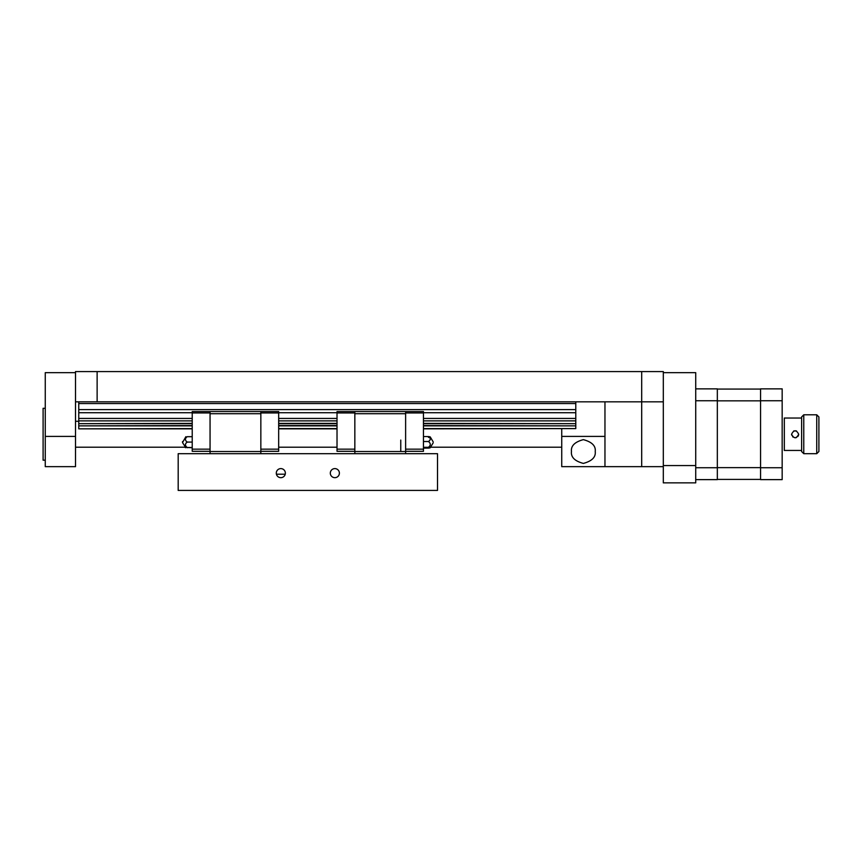 <?xml version="1.0" encoding="UTF-8"?>
<svg xmlns="http://www.w3.org/2000/svg" width="862" height="862" viewBox="0 0 862 862"><rect width="100%" height="100%" fill="white"/><g stroke="black" fill="none" stroke-linecap="round" stroke-linejoin="round"><path stroke-width="1.29" d="M97.126 401.821L75.511 401.821L75.511 371.576L97.126 371.576L97.126 401.821L641.694 401.821L641.694 371.576L97.126 371.576M641.694 371.576L663.309 371.576L663.309 401.821L641.694 401.821L663.309 401.821L663.309 466.654L641.694 466.654L641.694 401.821L604.962 401.821L604.962 466.654L561.744 466.654L561.744 428.834M45.266 436.398L75.511 436.398L75.511 466.654L45.266 466.654L45.266 372.653L75.511 372.653M75.511 436.398L75.511 401.821M280.829 477.677A4.536 4.536 0 0 0 285.365 473.141A4.536 4.536 0 0 0 280.829 468.605A4.536 4.536 0 0 0 276.293 473.141A4.536 4.536 0 0 0 280.829 477.677M334.855 477.677A4.536 4.536 0 0 0 339.391 473.141A4.536 4.536 0 0 0 334.855 468.605A4.536 4.536 0 0 0 330.318 473.141A4.536 4.536 0 0 0 334.855 477.677M276.422 474.219L285.236 474.219M178.186 453.692L178.186 490.424L437.508 490.424L437.508 453.692L178.186 453.692M400.765 451.526L400.765 440.073M595.233 451.526C595.911 445.913 591.946 441.947 583.348 439.642C574.749 441.947 570.795 445.913 571.463 451.526C570.795 457.151 574.749 461.105 583.348 463.411C591.946 461.105 595.911 457.151 595.233 451.526M561.744 436.398L604.962 436.398M663.309 465.577L695.72 465.577L695.72 372.653L663.309 372.653M695.72 465.577L695.72 482.86L663.309 482.86L663.309 466.654M641.694 466.654L604.962 466.654M45.266 408.308L43.1 408.308L43.1 460.179L45.266 460.179M803.772 453.692L801.617 451.526L801.617 416.949L803.772 414.794L803.772 453.692L816.734 453.692L816.734 414.794L803.772 414.794M816.734 414.794L818.9 416.949L818.9 451.526L816.734 453.692M798.697 434.243C796.316 438.844 793.945 438.844 791.564 434.243C793.934 429.642 796.316 429.642 798.697 434.243L798.632 434.89M801.617 450.449L784.323 450.449L784.323 418.038L801.617 418.038M796.51 430.957L793.686 430.978M791.564 434.243L791.672 435.116M792.62 436.775L795.12 437.81L796.51 437.53M797.824 436.571L798.6 435.062M695.72 467.732L717.335 467.732L717.335 400.744L695.72 400.744M695.72 479.628L717.335 479.628L717.335 467.732M782.168 388.859L782.168 400.744L760.553 400.744L760.553 388.859L782.168 388.859M782.168 467.732L782.168 479.628L760.553 479.628L760.553 467.732L782.168 467.732L782.168 400.744M760.553 467.732L760.553 400.744M760.553 467.646L717.335 467.646M760.553 400.841L717.335 400.841M760.553 389.074L717.335 389.074M760.553 479.401L717.335 479.401M717.335 400.744L717.335 388.859L695.72 388.859M423.457 428.597L575.784 428.597L423.457 428.834M337.02 428.834L278.674 428.834M192.226 428.834L78.754 428.834L192.226 428.597M278.674 428.597L337.02 428.597M575.784 428.597L575.784 425.871L423.457 425.871M337.02 425.871L278.674 425.871M192.226 425.871L78.754 425.871L192.226 425.58M78.754 428.597L78.754 425.871M423.457 425.58L575.784 425.871M278.674 425.58L337.02 425.58M575.784 425.58L575.784 423.662L423.457 423.662M337.02 423.662L278.674 423.662M192.226 423.662L78.754 423.662L192.226 423.371M78.754 425.58L78.754 423.662M423.457 423.371L575.784 423.662M278.674 423.371L337.02 423.371M575.784 423.371L575.784 420.871L423.457 420.871M337.02 420.871L278.674 420.871M192.226 420.871L78.754 420.871L78.754 412.726L192.226 412.726M78.754 423.371L78.754 420.871M575.784 420.871L575.784 418.436L423.457 418.436M337.02 418.436L278.674 418.436M192.226 418.436L78.754 418.436M575.784 418.436L575.784 412.726L423.457 412.726M278.674 412.726L337.02 412.726M575.784 409.601L575.784 401.821L575.784 403.556L78.754 403.556L78.754 409.601L575.784 409.601L575.784 412.726M78.754 409.601L78.754 412.726M575.784 402.694L575.784 401.821L575.784 402.694M78.754 403.556L78.754 401.821L78.754 403.556M210.059 412.941L192.226 412.941L192.226 411.551L278.674 411.551L278.674 451.311L260.841 451.311M210.059 451.311L192.226 451.311L192.226 412.941M192.226 449.156L210.059 449.156M260.841 449.156L278.674 449.156M278.674 412.941L260.841 412.941M260.841 411.551L260.841 453.692L260.841 451.526L260.841 453.692L260.841 451.526L210.059 451.526L210.059 453.692L210.059 411.551M260.841 413.717L210.059 413.717M278.674 411.551L192.226 411.551M354.842 412.941L337.02 412.941L337.02 411.551L423.457 411.551L423.457 451.311L405.625 451.311M354.842 451.311L337.02 451.311L337.02 412.941M337.02 449.156L354.842 449.156M405.625 449.156L423.457 449.156M423.457 412.941L405.625 412.941M405.625 411.551L405.625 413.717L354.842 413.717L354.842 411.551M423.457 411.551L337.02 411.551M405.625 413.717L405.625 453.692L405.625 451.526L405.625 453.692L405.625 451.526L354.842 451.526L354.842 453.692L354.842 413.717M260.841 453.24L260.841 452.615L260.841 453.24M405.625 453.24L405.625 452.615L405.625 453.24M192.226 447.723L186.817 447.486M187.226 447.723C184.834 447.723 184.834 447.723 187.226 447.723C184.834 447.723 184.834 447.723 187.226 447.723M185.675 447.723L184.727 447.206M192.226 447.486L187.226 447.486C184.834 445.686 184.834 443.887 187.226 442.087L185.89 443.23M185.405 444.792L185.89 446.344M192.226 442.087L187.226 442.087C184.834 440.288 184.834 438.489 187.226 436.689C184.834 436.689 184.834 436.689 187.226 436.689C184.834 436.689 184.834 436.689 187.226 436.689C184.834 436.689 184.834 436.689 187.226 436.689L192.226 436.689M182.528 441.581L182.528 442.594L185.869 436.689M187.226 447.486C184.834 447.486 184.834 447.486 187.226 447.486C184.834 447.486 184.834 447.486 187.226 447.486M185.675 447.486L182.528 442.594M423.457 448.111L428.457 448.111L429.502 447.4M423.457 441.516L428.457 441.516C430.86 443.445 430.86 445.363 428.457 447.292C430.86 447.561 430.86 447.831 428.457 448.111C430.86 447.831 430.86 447.561 428.457 447.292L423.457 447.292M423.457 436.571L428.457 436.571C430.86 438.219 430.86 439.868 428.457 441.516M428.457 437.4C430.86 437.12 430.86 436.851 428.457 436.571M683.189 482.86L682.338 482.86M78.754 421.27L75.511 421.27M561.744 447.206L430.978 447.206M337.02 447.206L278.674 447.206M185.018 447.206L75.511 447.206M433.166 441.84L430.213 436.894M433.166 442.842L430.213 447.787"/></g></svg>
